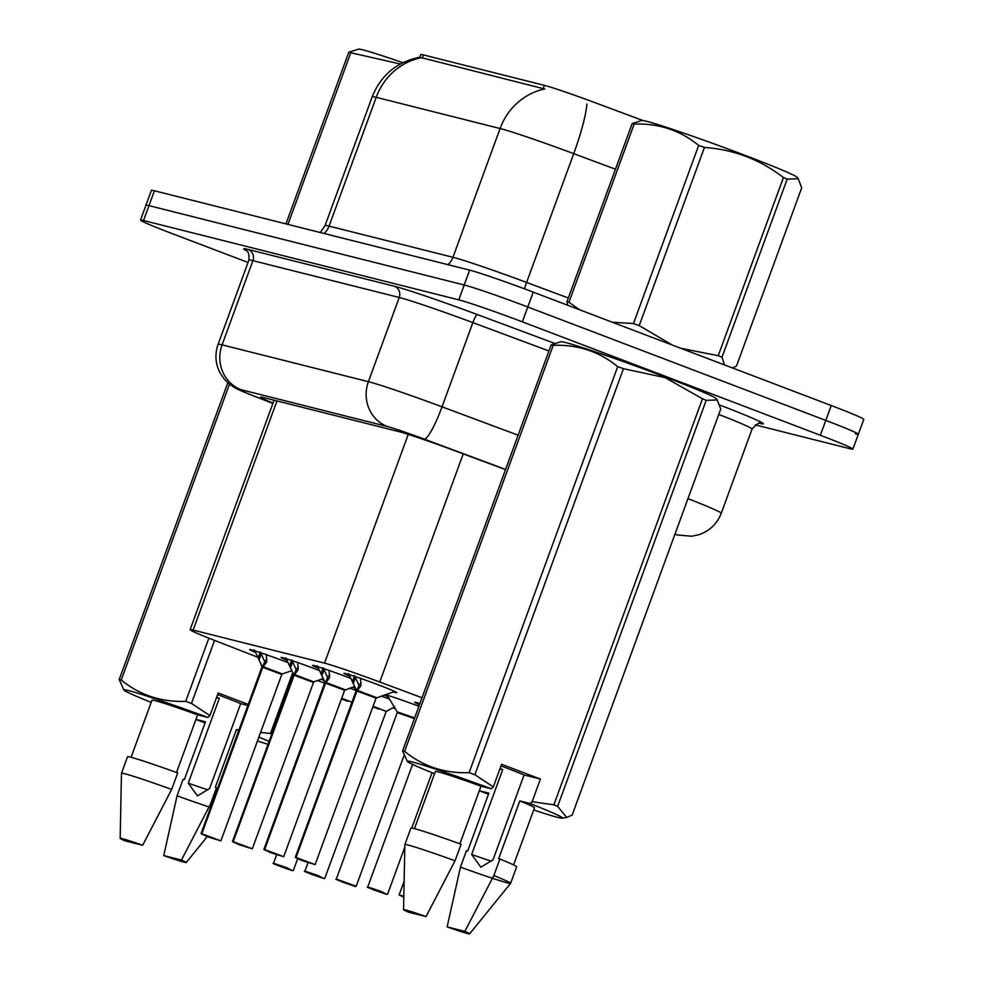 <?xml version="1.0" encoding="UTF-8"?>
<svg xmlns="http://www.w3.org/2000/svg" width="983" height="983" viewBox="0 0 983 983"><rect width="100%" height="100%" fill="white"/><g stroke="black" fill="none" stroke-linecap="round" stroke-linejoin="round"><path stroke-width="1.47" d="M349.149 675.899A28.151 1.032 20.1 0 1 343.915 673.306A28.151 1.032 20.1 0 1 379.426 685.274A28.151 1.032 20.1 0 1 396.788 692.659A28.151 1.032 20.1 0 1 393.335 691.934M317.742 667.985A28.151 1.032 20.1 0 1 312.496 665.405A28.151 1.032 20.1 0 1 348.007 677.361A28.151 1.032 20.1 0 1 350.452 678.295M286.323 660.085A28.151 1.032 20.1 0 1 281.089 657.504A28.151 1.032 20.1 0 1 316.6 669.46A28.151 1.032 20.1 0 1 319.033 670.394M254.916 652.184A28.151 1.032 20.1 0 1 249.682 649.591A28.151 1.032 20.1 0 1 285.181 661.547A28.151 1.032 20.1 0 1 287.626 662.481M419.483 704.713A29.945 1.094 20.1 0 1 414.679 702.292A29.945 1.094 20.1 0 1 419.913 703.545M388.162 696.849A29.945 1.094 20.1 0 1 384.206 695.042M385.238 694.686A29.945 1.094 20.1 0 1 418.905 706.298M354.974 688.174A29.945 1.094 20.1 0 1 352.799 687.142M381.232 696.062A29.945 1.094 20.1 0 1 389.563 699.171M323.567 680.261A29.945 1.094 20.1 0 1 321.38 679.228M349.813 688.149A29.945 1.094 20.1 0 1 356.276 690.558M642.845 120.504L594.101 102.33A47.503 1.745 -159.9 0 0 544.398 85.361L423.452 54.925A47.503 1.745 -159.9 0 0 420.749 54.544L419.766 57.223M392.782 707.907A52.787 1.929 -159.9 0 0 395.277 708.694M422.026 697.77L379.757 682.005A52.787 1.929 -159.9 0 0 324.525 663.144L193.123 630.078A52.787 1.929 -159.9 0 0 190.112 629.661A52.787 1.929 -159.9 0 0 214.847 640.511L257.607 657.16M317.595 680.519L324.697 683.283M248.035 262.473L173.082 233.954A52.787 1.929 20.1 0 1 140.52 220.094L145.963 205.226A52.787 1.929 20.1 0 1 148.961 205.644L464.222 284.984A52.787 1.929 20.1 0 1 527.785 306.991L825.781 420.405A52.787 1.929 20.1 0 1 858.343 434.253L863.787 419.397A52.787 1.929 20.1 0 0 831.225 405.537L533.228 292.135A52.787 1.929 20.1 0 0 469.653 270.128L154.405 190.788A52.787 1.929 20.1 0 0 151.394 190.37L145.963 205.226A52.787 1.929 20.1 0 1 148.961 205.644L464.222 284.984A52.787 1.929 20.1 0 1 527.785 306.991L825.781 420.405A52.787 1.929 20.1 0 1 858.343 434.253A52.787 1.929 20.1 0 1 855.333 433.835M544.398 85.361L543.144 88.617L419.704 57.223C396.813 61.904 380.974 75.089 372.201 96.776L325.066 225.562A70.371 2.58 20.1 0 1 329.072 226.115L452.966 257.3A70.371 2.58 20.1 0 1 526.605 282.44L568.321 297.996M140.52 220.094A52.787 1.929 20.1 0 1 143.53 220.511L458.778 299.852A52.787 1.929 20.1 0 1 522.354 321.846L820.35 435.26A52.787 1.929 20.1 0 1 852.9 449.12A52.787 1.929 20.1 0 1 849.902 448.703L755.288 424.889M505.52 469.628L454.22 450.509A52.787 1.929 -159.9 0 0 399 431.648L263.567 397.562A52.787 1.929 -159.9 0 0 260.569 397.144A52.787 1.929 -159.9 0 0 273.028 403.091M292.529 870.668L286.397 868.272M347.736 701.284L341.433 698.962M286.36 868.358L280.008 865.974L286.483 868.308M286.458 868.382L292.442 870.643M266.319 654.334L266.7 661.977L262.78 667.187L264.882 661.424L266.872 659.077M201.527 833.682L207.573 836.766L214.147 838.413L201.822 833.756L220.892 840.883L207.56 836.766L201.06 833.633L262.449 667.236A0.885 0.836 103.2 0 0 262.486 667.113L254.376 649.898M263.161 666.695L282.318 673.933L281.802 674.449L262.744 667.322A0.885 0.811 104.9 0 0 262.78 667.187M275.289 671.684L262.449 667.236M201.822 833.756L262.731 667.322M202.007 834.198L214.159 838.806L201.724 834.137M262.486 667.113L264.771 661.731M260.348 651.938L264.587 661.35M323.948 878.569L317.804 876.172M379.155 709.185L372.852 706.875M317.767 876.258L311.414 873.887L317.902 876.222M317.865 876.283L323.862 878.556M323.899 878.569L318.246 875.62L304.927 871.135C307.519 872.499 298.955 869.193 311.427 874.268L323.714 878.495M385.987 711.422L394.736 706.888M355.354 886.482L349.211 884.073M410.562 717.086L397.243 712.601L414.408 718.598L397.243 712.601L397.181 711.876L414.654 717.934M349.186 884.172L342.834 881.788L349.309 884.122M349.284 884.196L356.165 886.297L403.915 755.829M386.774 894.383L380.63 891.986M380.593 892.072L374.24 889.701L380.716 892.023M380.691 892.097L386.675 894.358M297.738 662.235L298.107 669.878L294.187 675.088L296.301 669.337L298.279 666.978M232.934 841.583L238.98 844.667L232.48 841.534L293.856 675.149A0.885 0.836 103.2 0 0 293.892 675.014L285.795 657.799M306.696 679.585L294.138 675.223A0.885 0.811 104.9 0 0 294.187 675.088M233.229 841.657L252.299 848.796L238.98 844.667L245.553 846.326L233.229 841.657L294.138 675.223L313.208 682.349M233.413 842.112L245.578 846.707L233.131 842.038M293.892 675.014L296.19 669.632M294.126 675.26L293.389 675.1L232.48 841.534M291.754 659.851L296.006 669.263M329.145 670.148L329.526 677.791L325.606 683.001L327.708 677.238L329.686 674.879M264.353 849.496L270.386 852.58L263.886 849.447L325.275 683.05A0.885 0.836 103.2 0 0 325.312 682.927L317.202 665.712M338.115 687.498L325.557 683.136A0.885 0.811 104.9 0 0 325.606 683.001M264.648 849.57L283.718 856.697L270.386 852.568L276.973 854.227L264.648 849.57L325.557 683.136L344.615 690.25L354.261 686.638M264.832 850.012L276.985 854.608L264.55 849.939M325.312 682.927L327.597 677.533M323.174 667.752L327.413 677.164M360.564 678.049L360.933 685.692L357.013 690.902L359.127 685.139L361.105 682.792M369.522 695.399L356.682 690.963A0.885 0.836 103.2 0 0 356.718 690.828L348.621 673.613M296.055 857.471L315.125 864.61L301.806 860.481L295.305 857.348L301.806 860.481L308.379 862.14L296.055 857.471L356.964 691.037A0.885 0.811 104.9 0 0 357.013 690.902M296.239 857.926L308.392 862.521L295.957 857.852M356.718 690.828L359.016 685.446M356.976 691.037L376.034 698.151L394.613 691.491A25.73 0.946 20.1 0 0 394.65 691.43M356.669 690.963L295.76 857.397M354.58 675.665L358.82 685.065M285.955 223.903L348.781 52.234L358.549 49.15A82.695 3.035 20.1 0 1 363.034 49.924A82.695 3.035 20.1 0 1 402.858 62.666M348.781 52.234A95.007 3.477 20.1 0 1 349.739 52.468A95.007 3.477 20.1 0 1 350.784 52.738L287.958 224.407M400.314 63.993L350.784 52.738M567.793 305.283L566.958 301.744L632.167 123.551L641.936 120.467A82.695 3.035 20.1 0 1 646.433 121.253A82.695 3.035 20.1 0 1 730.983 150.067A82.695 3.035 20.1 0 1 796.943 177.198L798.233 178.734M632.167 123.551A95.007 3.477 20.1 0 1 633.126 123.784A95.007 3.477 20.1 0 1 634.17 124.055L568.96 302.248L579.675 309.805M612.323 322.227L633.47 323.567L698.667 145.386C680.187 130.309 658.684 123.207 634.17 124.055M698.667 145.386A95.007 3.477 20.1 0 1 704.43 147.45L639.22 325.631L672.298 345.058M680.801 348.289L718.229 355.699L783.439 177.518C759.97 159.467 733.625 149.453 704.43 147.45M783.439 177.518A95.007 3.477 20.1 0 1 787.199 179.078L721.989 357.259L724.496 364.926M732.482 367.961L736.5 366.008L801.698 187.814L798.221 178.734L787.199 179.078M566.958 301.744A95.007 3.477 20.1 0 1 567.916 301.978A95.007 3.477 20.1 0 1 568.96 302.248M718.229 355.699A95.007 3.477 20.1 0 1 721.989 357.259M633.47 323.567A95.007 3.477 20.1 0 1 639.22 325.631M217.612 694.6A39.775 1.462 20.1 0 1 223.424 696.787A39.775 1.462 20.1 0 1 240.688 703.631L247.962 705.462M260.581 732.421L270.497 733.49A95.007 3.477 20.1 0 1 271.812 734.031M258.873 737.103A82.695 3.035 20.1 0 1 269.109 741.428M268.064 744.303A82.695 3.035 20.1 0 1 257.448 740.998M205.103 722.849A82.695 3.035 20.1 0 1 195.912 719.495M210.632 807.485A56.301 2.064 20.1 0 1 177.051 795.812L183.096 779.298L184.337 779.617L205.484 721.817L195.936 719.421M238.906 730.234L236.412 729.607A52.787 1.929 20.1 0 1 238.783 730.578M236.412 729.607L215.265 787.395L216.506 787.702A56.301 2.064 20.1 0 1 217.698 788.194M216.506 787.702L210.46 804.217A56.301 2.064 20.1 0 1 211.652 804.708M210.46 804.217L181.462 860.039A35.191 1.29 20.1 0 1 186.242 862.533A35.191 1.29 20.1 0 1 163.756 855.579L177.051 795.812M163.756 855.579L181.462 860.039M207.929 789.84A39.775 1.462 20.1 0 1 188.257 783.156L197.46 795.874L209.625 788.526L240.688 703.631M270.497 733.49L292.59 673.122M214.552 640.388L191.488 703.423L209.932 715.612L207.831 717.418A82.695 3.035 20.1 0 0 123.981 690.152L119.213 679.523L227.798 382.805M229.481 384.218L121.228 680.027C139.709 695.104 161.212 702.218 185.726 701.358L208.863 638.151M185.726 701.358A95.007 3.477 20.1 0 1 191.488 703.423M119.213 679.523A95.007 3.477 20.1 0 1 121.228 680.027M151.173 702.378A82.695 3.035 20.1 0 1 123.981 690.152M176.51 772.503L197.608 714.838L207.831 717.418M131.083 757.303L151.984 700.191A52.787 1.929 20.1 0 1 197.608 714.838M127.532 756.775A56.301 2.064 20.1 0 1 177.702 772.945L171.656 789.447A56.301 2.064 20.1 0 0 121.487 773.289A56.301 2.064 20.1 0 1 121.487 773.289L127.532 756.775M142.658 845.269L124.952 840.809A35.191 1.29 20.1 0 1 120.159 838.352A35.191 1.29 20.1 0 1 142.658 845.269L171.656 789.447M216.53 697.561L219.332 698.262L188.257 783.156M219.332 698.262A39.775 1.462 20.1 0 1 216.629 697.291M248.343 704.442L218.214 692.978L209.932 715.612M501.011 765.917A39.775 1.462 20.1 0 1 506.81 768.116A39.775 1.462 20.1 0 1 524.074 774.96L540.404 779.064L532.122 801.698L553.884 804.807A95.007 3.477 20.1 0 1 557.631 806.367L566.675 817.451L572.143 815.116L720.736 409.063L717.258 399.983L706.224 400.327L557.631 806.367M434.56 773.707A82.695 3.035 20.1 0 1 407.367 761.469L402.6 750.852L551.193 344.812L560.974 341.728A82.695 3.035 20.1 0 1 665.061 376.968A82.695 3.035 20.1 0 1 715.968 398.447L717.258 399.983M553.884 804.807L702.476 398.766L665.196 377.656L623.468 368.699L474.875 774.739L493.319 786.928L491.217 788.735A82.695 3.035 20.1 0 0 407.367 761.469M702.476 398.766A95.007 3.477 20.1 0 1 706.224 400.327M532.122 801.698L530.021 803.504A82.695 3.035 20.1 0 1 562.362 818.188A82.695 3.035 20.1 0 1 533.695 809.98M488.49 794.178A82.695 3.035 20.1 0 1 479.299 790.811M530.021 803.504L519.798 800.924L498.651 858.712L499.892 859.031L493.847 875.546A56.301 2.064 20.1 0 1 510.619 883.299A56.301 2.064 20.1 0 1 510.607 883.324A56.301 2.064 20.1 0 1 460.437 867.129L466.483 850.627L467.724 850.934L488.87 793.146L479.323 790.737M519.798 800.924A52.787 1.929 20.1 0 1 534.506 807.793L513.605 864.905M499.892 859.031A56.301 2.064 20.1 0 1 516.653 866.785L510.619 883.299M493.847 875.546L464.848 931.356A35.191 1.29 20.1 0 1 469.628 933.85A35.191 1.29 20.1 0 1 447.142 926.895L460.437 867.129M447.142 926.895L464.848 931.356M491.316 861.169A39.775 1.462 20.1 0 1 471.656 854.473L480.847 867.203L493.011 859.855L524.074 774.96M551.193 344.812A95.007 3.477 20.1 0 1 553.208 345.316L404.615 751.356C423.095 766.421 444.599 773.535 469.112 772.675L617.705 366.634C599.212 351.558 577.721 344.455 553.208 345.316M617.705 366.634A95.007 3.477 20.1 0 1 623.468 368.699M469.112 772.675A95.007 3.477 20.1 0 1 474.875 774.739M402.6 750.852A95.007 3.477 20.1 0 1 404.615 751.356M459.897 843.832L480.994 786.167L491.217 788.735M414.47 828.632L435.371 771.508A52.787 1.929 20.1 0 1 480.994 786.167M410.919 828.091A56.301 2.064 20.1 0 1 461.088 844.262L455.043 860.776A56.301 2.064 20.1 0 0 404.873 844.606L410.919 828.091M403.546 909.668A35.191 1.29 20.1 0 1 426.044 916.586L408.338 912.126A35.191 1.29 20.1 0 1 403.546 909.668L404.861 844.63A56.301 2.064 20.1 0 1 404.873 844.606M426.044 916.586L455.043 860.776M499.929 768.878L502.718 769.578L471.656 854.473M502.718 769.578A39.775 1.462 20.1 0 1 500.015 768.62M540.404 779.064L501.6 764.295L493.319 786.928M423.452 54.925L422.248 58.194M276.973 400.941L193.123 630.078M408.24 434.375L324.525 663.144M463.239 453.863L379.757 682.005M544.852 88.937A61.585 58.083 104.1 0 0 500.089 128.515L376.206 97.329A61.585 58.083 -75.9 0 1 420.97 57.764M586.912 104.001A61.585 9.941 110.4 0 1 573.728 153.655A70.371 2.58 -159.9 0 0 500.089 128.515L452.966 257.3A17.596 16.588 -75.9 0 1 447.965 264.673M324.083 233.487A17.596 16.588 -75.9 0 0 329.072 226.115L376.206 97.329A70.371 2.58 -159.9 0 0 372.201 96.776M615.456 169.211L573.728 153.655L526.605 282.44A17.596 2.838 -69.6 0 0 524.492 288.842M831.225 405.537L820.35 435.26M154.405 190.788L143.53 220.511M469.653 270.128L458.778 299.852M533.228 292.135L522.354 321.846M246.672 250.825A79.168 2.9 20.1 0 1 248.171 249.449L394.49 286.274A79.168 2.9 20.1 0 1 477.333 314.56L554.215 343.227M719.74 405.021A79.168 2.9 20.1 0 1 759.761 423.403M248.908 260.102L218.091 344.308A70.371 2.58 20.1 0 1 222.097 344.861L252.914 260.655A70.371 2.58 -159.9 0 0 248.908 260.102C249.694 249.191 245.086 250.8 246.217 250.468M687.953 498.664A70.371 2.58 20.1 0 1 721.264 513.249L752.069 429.043A70.371 2.58 -159.9 0 0 718.77 414.445M505.581 469.444L424.189 439.094A35.191 1.29 -159.9 0 0 387.363 426.524L241.056 389.698A35.191 33.189 -75.9 0 1 222.097 344.861L368.404 381.687A70.371 2.58 20.1 0 1 442.043 406.827L472.86 322.621A70.371 2.58 -159.9 0 0 399.221 297.48L252.914 260.655A8.798 8.294 104.1 0 0 248.171 249.449M424.189 439.094A35.191 5.677 110.4 0 0 442.043 406.827L518.115 435.186M548.932 350.98L472.86 322.621A8.798 1.425 -69.6 0 1 477.333 314.56M387.363 426.524A35.191 33.189 -75.9 0 1 368.404 381.687L399.221 297.48A8.798 8.294 104.1 0 0 394.49 286.274M241.056 389.698A35.191 1.29 -159.9 0 0 255.543 396.653L272.905 403.411M255.543 396.653A35.191 17.215 111.3 0 1 254.855 396.419L272.893 403.448M674.903 534.322L677.619 534.998A35.191 33.189 -75.9 0 1 674.94 534.199M341.679 698.311L352.074 702.218M292.184 870.582L280.02 866.355C267.548 861.292 276.112 864.585 273.52 863.234L286.827 867.719L292.492 870.655M201.06 833.633L262.117 666.437M258.971 660.023L261.171 654.039M258.087 658.057L260.102 652.54M373.085 706.224L386.184 711.422L324.759 878.397M355.01 886.396L342.834 882.169C330.374 877.106 338.938 880.399 336.333 879.035L356.165 886.297M387.228 695.251L387.363 695.509A25.73 0.934 20.1 0 1 388.002 695.485M386.43 894.297L374.253 890.07C361.781 885.007 370.345 888.3 367.753 886.949L381.072 891.434L386.724 894.37M418.647 703.152L418.77 703.423A25.73 0.934 20.1 0 1 419.422 703.386M403.816 896.594L403.804 897.258L399.135 894.972L403.816 896.213M294.568 674.596L313.737 681.846L252.299 848.796M293.856 675.149L293.524 674.338M290.39 667.936L292.578 661.94M289.506 665.958L291.521 660.453M325.987 682.509L345.144 689.747M263.886 849.447L324.943 682.239M321.797 675.837L323.985 669.853M320.913 673.871L322.928 668.354M357.394 690.41L376.563 697.66M295.305 857.348L356.35 690.152M353.204 683.75L355.404 677.754M352.319 681.772L354.347 676.267M274.085 400.216L190.112 629.661M325.066 225.562L320.335 232.553M852.9 449.12L858.343 434.253M760.35 423.427C760.191 421.682 757.426 423.55 752.069 429.043M218.091 344.308C214.687 354.163 215.351 363.747 220.106 373.024L224.505 379.463L229.641 384.341C238.181 390.042 235.637 388.543 254.855 396.419M677.619 534.998L691.639 536.226L698.753 534.752C709.579 531.066 717.086 523.902 721.264 513.249M273.52 863.234L276.579 854.841M293.339 870.483L297.616 858.823M220.892 840.883L281.802 674.449M282.318 673.933L291.447 670.824M261.92 666.462L261.085 665.061M304.927 871.135L307.998 862.755M386.184 711.422L386.995 711.151M336.333 879.035L397.243 712.601M397.181 711.876L387.363 695.509M367.753 886.949L412.602 764.393M387.572 894.198L404.812 847.1M411.791 828.042L432.041 772.687M419.508 704.651L418.77 703.423M399.159 894.849L404.124 881.296M313.737 681.846L322.854 678.737M293.327 674.363L292.492 672.962M283.718 856.697L344.615 690.263M324.746 682.276L323.899 680.875M315.125 864.61L376.034 698.176M356.153 690.177L355.318 688.776M186.242 862.533L207.241 836.644M120.159 838.352L121.474 773.314M562.362 818.188L566.675 817.451M469.628 933.85L510.607 883.324"/></g></svg>
